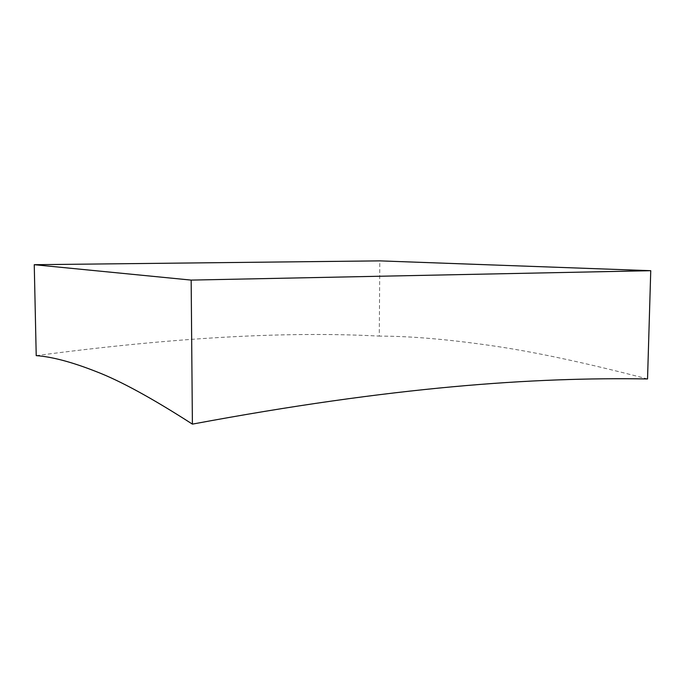 <?xml version="1.0" encoding="UTF-8"?>
<svg xmlns="http://www.w3.org/2000/svg" width="685" height="685" viewBox="0 0 685 685"><rect width="100%" height="100%" fill="white"/><g stroke="black" fill="none" stroke-linecap="round" stroke-linejoin="round"><path stroke-width="0.51" stroke-dasharray="3.42 2.57" d="M647.539 378.951C584.588 362.519 531.86 351.311 489.355 345.343C446.551 339.203 409.861 336.13 379.276 336.104L379.807 260.874M36.219 355.635C172.072 337.628 286.424 331.12 379.276 336.104"/><path stroke-width="1.03" d="M192.399 424.126C152.293 398.319 120.303 380.843 96.448 371.69C72.182 362.117 52.111 356.765 36.219 355.635L34.25 264.701L191.158 280.096L192.399 424.126C392.822 386.7 533.632 377.05 647.539 378.951L650.75 270.695L191.158 280.096M650.75 270.695L379.807 260.874L34.25 264.701"/></g></svg>

